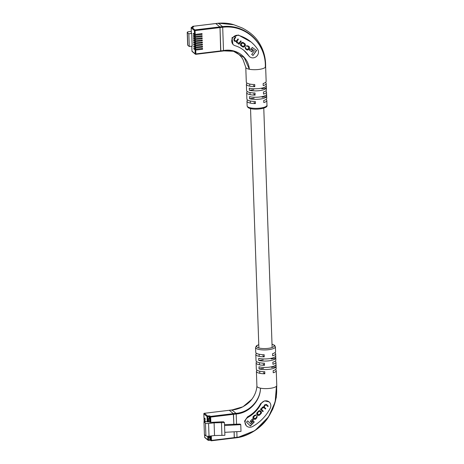 <?xml version="1.0" encoding="UTF-8"?>
<svg xmlns="http://www.w3.org/2000/svg" width="464" height="464" viewBox="0 0 464 464"><rect width="100%" height="100%" fill="white"/><g stroke="black" fill="none" stroke-linecap="round" stroke-linejoin="round"><path stroke-width="0.7" d="M205.25 419.502L205.158 418.714L203.974 417.646M205.181 419.508L203.98 418.482L204.647 418.29M205.326 421.619L205.227 420.836L204.05 419.763M205.256 421.631L204.056 420.604L204.717 420.407M236.553 424.183L236.193 413.992L233.514 414.317L233.862 424.27L233.328 413.65L233.514 414.317L210.673 417.084L210.859 422.379L223.428 421.73L224.448 422.582L214.095 422.826L208.58 423.493A2.482 0.69 178 0 1 205.459 423.145L203.98 421.909L206.869 421.561L207.222 421.857L207.037 416.556L203.847 413.894L203.98 417.733M204.056 420.604L204.102 421.898L204.079 420.645M229.204 410.292L204.253 413.32M229.251 410.263L231.93 409.938C234.14 409.927 237.191 409.178 241.094 407.682C245.932 405.304 249.51 402.508 251.83 399.301L251.83 399.301C254.811 395.392 256.511 390.995 256.923 386.112A9.93 2.755 -2 0 0 256.917 386.199A9.93 2.755 -2 0 0 257.392 386.993A9.93 2.755 -2 0 0 260.495 388.171C260.298 401.401 248.687 413.157 236.193 413.992L236.008 413.325L233.328 413.65L229.297 410.28L204.351 413.302L207.547 415.964L209.896 415.924L210.488 416.411L233.328 413.65L229.297 410.28L231.977 409.956L236.008 413.325C248.35 412.606 260.147 401.25 260.495 388.171A9.93 2.755 -2 0 0 276.44 386.245A9.93 2.755 -2 0 0 276.77 385.503A9.93 2.755 -2 0 0 276.764 385.462L276.312 397.399L272.832 408.993L269.207 415.831M211.329 435.928L211.485 440.394L234.332 437.627L234.129 431.798L234.227 438.033L234.332 437.627L237.011 437.303L236.814 431.648M209.78 421.979L209.658 418.644L208.585 418.499L208.701 421.84L210.163 422.304L209.977 417.008L209.044 416.475L209.113 418.435M203.98 421.909L204.427 434.623L205.906 435.858A2.482 0.69 178 0 0 209.026 436.206L214.536 435.539L224.895 435.296L224.791 432.332L241.007 431.41L240.77 424.63L240.097 424.067L224.518 424.624M224.791 432.332L224.553 425.552L240.77 424.63M208.858 415.808L209.044 416.475L207.733 416.637L207.918 421.933L208.701 421.84M207.918 421.933L207.222 421.857M210.859 422.379L210.163 422.304M221.914 435.174L221.473 422.455M224.448 422.582L224.553 425.552M214.536 435.539L214.095 422.826M209.206 436.183L209.264 437.888L210.337 438.033L210.267 436.056M270.831 405.507A5.516 5.063 -50.2 0 1 270.187 408.308A40.826 37.474 -50.2 0 1 252.532 426.555A5.516 5.063 -50.2 0 1 246.773 426.161A5.516 5.063 -50.2 0 1 248.089 417.298A29.795 27.347 129.8 0 0 260.971 403.982A5.516 5.063 -50.2 0 1 269.114 401.911A5.516 5.063 -50.2 0 1 270.831 405.507M274.856 352.686A9.93 2.755 178 0 1 275.187 352.918A9.93 2.755 178 0 1 275.657 353.719A9.93 2.755 178 0 1 272.646 355.818L272.571 353.701A9.93 2.755 -2 0 0 275.581 351.596L275.419 346.828A9.93 2.755 178 0 1 267.073 349.844A9.93 2.755 178 0 1 256.041 348.319A9.93 2.755 178 0 1 255.565 347.524L256.43 345.813L258.779 344.642M275.152 361.16A9.93 2.755 178 0 1 275.483 361.398A9.93 2.755 178 0 1 275.952 362.193A9.93 2.755 178 0 1 272.942 364.292L272.867 362.175A9.93 2.755 -2 0 0 275.877 360.076L275.657 353.719M275.448 369.64A9.93 2.755 178 0 1 275.778 369.872A9.93 2.755 178 0 1 276.248 370.672A9.93 2.755 178 0 1 273.238 372.772L273.163 370.649A9.93 2.755 -2 0 0 276.179 368.549L275.952 362.193M255.565 347.524L255.734 352.292A9.93 2.755 -2 0 0 256.203 353.087A9.93 2.755 -2 0 0 264.167 354.716L264.242 356.833A9.93 2.755 178 0 1 256.279 355.209A9.93 2.755 178 0 1 255.809 354.409L256.029 360.766A9.93 2.755 -2 0 0 256.505 361.566A9.93 2.755 -2 0 0 264.463 363.19L264.538 365.313A9.93 2.755 178 0 1 256.575 363.683A9.93 2.755 178 0 1 256.105 362.889L256.325 369.245A9.93 2.755 -2 0 0 256.801 370.04A9.93 2.755 -2 0 0 264.758 371.67L264.834 373.787A9.93 2.755 178 0 1 256.87 372.163A9.93 2.755 178 0 1 256.401 371.362A9.93 2.755 178 0 1 257.131 370.278M256.105 362.889A9.93 2.755 178 0 1 256.836 361.798M255.809 354.409A9.93 2.755 178 0 1 256.54 353.324M234.274 438.004L236.86 437.691L237.011 437.303C260.165 434.368 279.142 409.724 276.44 386.245L275.146 402.004L268.546 416.863L254.893 430.615L237.342 437.616M246.773 426.161L246.233 425.714L244.569 421.115L247.55 416.846C253.199 413.743 257.549 409.347 260.6 403.668L264.555 400.861L269.114 401.911M251.83 399.301L242.95 406.789L231.977 409.956L231.826 410.344M275.622 356.282L275.691 358.399A9.93 2.755 178 0 1 268.905 360.83A9.93 2.755 178 0 1 258.755 360.447L258.686 358.33A9.93 2.755 -2 0 0 268.83 358.707A9.93 2.755 -2 0 0 275.622 356.282M275.918 364.756L275.987 366.879A9.93 2.755 178 0 1 269.201 369.303A9.93 2.755 178 0 1 259.051 368.926L258.982 366.809A9.93 2.755 -2 0 0 269.126 367.186A9.93 2.755 -2 0 0 275.918 364.756M264.834 373.787L263.395 372.586M264.538 365.313L263.1 364.107M264.242 356.833L262.798 355.633M275.987 366.879L271.486 367.424M263.558 368.381L259.051 368.926M275.691 358.399L271.191 358.945M263.262 359.907L258.755 360.447M255.774 415.292L256.163 414.874L254.4 415.35L253.675 416.092C252.81 416.747 252.7 417.507 253.344 418.383L253.878 418.922C254.794 419.508 255.473 419.468 255.919 418.789L256.894 417.786L257.189 415.79L255.821 418.221L254.289 418.458L253.791 417.954L253.936 416.492L256.227 414.92M254.226 418.412L253.622 417.815L253.767 416.347L254.562 415.535L255.937 415.437M267.67 406.394L268.041 406.012L266.493 404.457L264.712 404.817L263.668 406.771L262.398 407.177L261.151 409.097L260.861 408.825L260.455 409.236L262.839 411.638L263.274 411.197L261.777 409.689L261.992 408.256L263.923 407.601L265.367 409.057L265.802 408.61L264.393 407.189L264.596 405.594L266.272 404.985L267.821 406.545L268.209 406.151L266.522 404.463M265.217 408.9L265.634 408.471L264.225 407.05L264.428 405.455L266.272 404.985M257.642 415.065C258.419 415.721 259.214 415.558 260.031 414.584L260.652 413.952C261.609 413.117 261.76 412.305 261.11 411.522L260.582 410.994C259.805 410.338 259.011 410.495 258.193 411.475L257.572 412.107C256.615 412.943 256.464 413.749 257.12 414.538L257.775 415.187M257.474 414.92C258.251 415.576 259.045 415.419 259.863 414.445L260.484 413.807C261.441 412.972 261.592 412.165 260.942 411.382L260.449 410.872M253.466 419.763L252.561 418.847L250.177 421.283L251.088 422.194L253.466 419.763L252.549 418.864M250.334 426.004L254.272 421.979L253.332 421.034L250.606 423.818L247.695 420.877L246.483 422.118L250.334 426.004M250.606 423.818L247.677 420.894M250.183 425.848L254.104 421.84L253.315 421.045M250.931 422.043L253.298 419.618M260.008 411.319L258.483 411.527L257.601 412.432L257.404 413.975L258.077 414.625M259.979 411.295L258.651 411.667L257.769 412.571L257.572 414.114L257.996 414.555M257.885 414.456L259.573 414.387L260.455 413.488L260.652 411.939L260.176 411.458M261.151 409.097L260.855 408.83M262.688 411.481L263.105 411.052L261.609 409.55L261.824 408.117L263.755 407.462M253.709 418.777C254.626 419.369 255.304 419.323 255.751 418.644L256.725 417.646L257.021 415.645M195.721 49.271L193.813 48.204L193.877 49.01L195.744 50.066L195.878 53.911L220.823 50.889L220.011 27.579L219.826 26.912L215.743 23.525L192.949 26.309L193.534 26.796L191.684 27.266L194.88 29.928L219.826 26.912L220.011 27.579L195.066 30.601L195.199 34.44L202.026 33.611L202.055 34.406L195.228 35.235L195.274 36.557L202.101 35.734L202.13 36.528L195.303 37.352L195.35 38.68L202.176 37.851L202.205 38.645L195.379 39.475L195.425 40.797L202.252 39.968L202.275 40.762L195.448 41.592L195.495 42.914L202.321 42.091L202.35 42.885L195.524 43.709L195.57 45.037L202.397 44.208L202.426 45.002L195.599 45.832L195.646 47.154L202.472 46.33L202.501 47.125L195.675 47.949L195.721 49.271L202.548 48.447L202.571 49.242L195.744 50.066M195.646 47.154L193.737 46.081L193.801 46.887L195.675 47.949M195.57 45.037L193.668 43.964L193.726 44.77L195.599 45.832M195.495 42.914L193.592 41.841L193.656 42.653L195.524 43.709M195.425 40.797L193.517 39.724L193.581 40.53L195.448 41.592M195.35 38.68L193.442 37.607L193.505 38.413L195.379 39.475M195.274 36.557L193.366 35.484L193.43 36.296L195.303 37.352M195.199 34.44L193.297 33.367L193.36 34.174L195.228 35.235M191.278 31.366L188.958 31.645A2.482 0.69 -2 0 0 187.23 32.364A2.482 0.69 -2 0 0 187.352 32.561L188.831 33.797L191.719 33.449L191.359 33.066M191.719 33.449L192.16 46.162L189.271 46.51L187.792 45.281A2.482 0.69 -2 0 1 187.676 45.078L187.23 32.364M265.628 66.578A9.93 2.755 178 0 1 265.628 66.625A9.93 2.755 178 0 1 265.304 67.315C266.371 43.952 245.99 24.29 222.691 27.254L223.503 50.564L220.823 50.889L220.678 51.278L220.011 27.579L222.691 27.254L222.505 26.587L218.469 23.217L215.789 23.542L219.826 26.912L222.505 26.587C245.885 23.739 266.4 43.639 265.304 67.315A9.93 2.755 178 0 1 249.359 69.246A9.93 2.755 178 0 1 246.251 68.069A9.93 2.755 178 0 1 245.787 67.361A9.93 2.755 178 0 1 245.781 67.268M215.702 23.554L192.85 26.326M188.831 33.797L189.271 46.51M201.44 40.066L202.275 40.762M201.37 37.949L202.205 38.645M201.295 35.832L202.13 36.528M201.219 33.71L202.055 34.406M201.515 42.189L202.35 42.885M201.591 44.306L202.426 45.002M201.666 46.423L202.501 47.125M201.736 48.546L202.571 49.242M258.483 51.91A5.516 5.063 129.8 0 0 257.648 49.288A40.826 37.474 129.8 0 0 251.111 42.033A40.826 37.474 129.8 0 0 238.873 35.45A5.516 5.063 129.8 0 0 232.516 38.17A5.516 5.063 129.8 0 0 233.456 44.811A5.516 5.063 129.8 0 0 235.109 45.704A29.795 27.347 -50.2 0 1 244.041 50.506A29.795 27.347 -50.2 0 1 248.814 55.802A5.516 5.063 129.8 0 0 249.696 56.782A5.516 5.063 129.8 0 0 255.444 57.176A5.516 5.063 129.8 0 0 258.483 51.91M266.556 96.692A9.93 2.755 178 0 1 259.765 99.116A9.93 2.755 178 0 1 249.62 98.739L249.545 96.622A9.93 2.755 -2 0 0 259.695 96.999A9.93 2.755 -2 0 0 266.481 94.569L266.556 96.692L262.05 97.237M266.185 86.095L266.261 88.212A9.93 2.755 178 0 1 259.469 90.642A9.93 2.755 178 0 1 249.325 90.265L249.249 88.143A9.93 2.755 -2 0 0 259.399 88.52A9.93 2.755 -2 0 0 266.185 86.095M266.011 99.453A9.93 2.755 178 0 1 266.342 99.685A9.93 2.755 178 0 1 266.817 100.485A9.93 2.755 178 0 1 263.801 102.585L263.726 100.468A9.93 2.755 -2 0 0 266.742 98.362L266.516 92.005A9.93 2.755 178 0 1 263.506 94.105L263.43 91.988A9.93 2.755 -2 0 0 266.446 89.888L266.22 83.532A9.93 2.755 178 0 1 263.21 85.631L263.134 83.514A9.93 2.755 -2 0 0 266.15 81.415L265.634 66.601C265.808 57.739 263.552 49.665 258.86 42.398C255.328 36.668 249.725 31.83 242.057 27.892L233.815 24.743L218.469 23.217L218.318 23.606M265.715 90.973A9.93 2.755 178 0 1 266.046 91.211A9.93 2.755 178 0 1 266.516 92.005M265.42 82.499A9.93 2.755 178 0 1 265.75 82.731A9.93 2.755 178 0 1 266.22 83.532M245.781 67.315L246.297 82.105A9.93 2.755 -2 0 0 246.773 82.905A9.93 2.755 -2 0 0 254.73 84.529L254.806 86.646A9.93 2.755 178 0 1 246.842 85.022A9.93 2.755 178 0 1 246.372 84.222A9.93 2.755 178 0 1 247.103 83.137M246.372 84.222L246.593 90.579A9.93 2.755 -2 0 0 247.068 91.379A9.93 2.755 -2 0 0 255.026 93.003L255.101 95.126A9.93 2.755 178 0 1 247.144 93.496A9.93 2.755 178 0 1 246.668 92.701A9.93 2.755 178 0 1 247.399 91.617M246.668 92.701L246.889 99.058A9.93 2.755 -2 0 0 247.364 99.853A9.93 2.755 -2 0 0 255.328 101.483L255.397 103.6A9.93 2.755 178 0 1 247.44 101.976A9.93 2.755 178 0 1 246.964 101.175A9.93 2.755 178 0 1 247.695 100.091M220.765 51.266L223.352 50.953L223.503 50.564C235.927 48.128 248.257 56.585 249.359 69.246L244.192 57.652L233.485 51.266L223.834 50.878M249.696 56.782L243.826 50.327M233.456 44.811L232.905 44.353L231.977 37.717L238.339 35.003L251.111 42.033M253.367 85.446L254.806 86.646M253.663 93.919L255.101 95.126M253.959 102.399L255.397 103.6M254.121 98.194L249.62 98.739M266.261 88.212L261.754 88.757M253.825 89.72L249.325 90.265M245.839 45.988L247.393 46.098L248.199 46.661L248.733 48.32L248.269 48.964L246.79 49.19L245.914 48.569L245.12 47.084L245.613 48.993L246.419 49.555C247.138 50.28 247.915 50.199 248.733 49.317L249.226 48.633C249.742 47.537 249.644 46.847 248.924 46.562L247.846 45.803L245.827 46.006L247.561 46.238L248.478 46.881M245.404 48.83L246.251 49.416C246.97 50.135 247.747 50.06 248.565 49.178L249.058 48.494C249.574 47.398 249.475 46.707 248.756 46.423M245.914 48.569L245.41 47.247M237.417 42.618L237.087 41.128L238.421 39.272L237.945 38.935L236.64 40.751L235.028 40.942L234.279 39.37L235.718 37.375L235.289 37.074L233.856 39.063L234.239 41.018L236.275 41.598L236.791 42.81L238.809 43.61L238.56 43.976L239.006 44.289L241.21 41.226L240.735 40.89L239.349 42.816L237.899 42.955L237.121 42.381M236.675 42.723L238.809 43.61M234.685 40.699L234.111 39.225L235.538 37.248M242.109 46.539C243.026 47.316 243.844 47.264 244.58 46.394L245.062 45.721C245.653 44.759 245.433 43.976 244.389 43.378L243.704 42.903C242.788 42.125 241.97 42.172 241.239 43.042L240.752 43.715C240.161 44.683 240.387 45.466 241.425 46.058L241.941 46.4C242.858 47.171 243.675 47.125 244.412 46.255L244.893 45.582C245.485 44.619 245.265 43.836 244.221 43.239M241.094 45.808L241.941 46.4M244.719 43.633L244.389 43.378M252.729 50.686L250.102 48.842L249.261 50.008L251.888 51.846L252.729 50.686M253.025 55.454L256.598 50.495L252.254 47.456L251.384 48.662L254.388 50.767L251.691 54.514L253.025 55.454L256.418 50.373M251.703 54.503L252.857 55.315M251.395 48.645L254.388 50.767M249.272 49.99L251.72 51.707L252.549 50.559M244.342 43.981L243.09 43.077L241.524 43.268L241.083 43.883L241.419 45.397M241.587 45.536L242.562 46.22L244.122 46.029L244.563 45.42L244.232 43.9L243.258 43.222L241.692 43.407L241.251 44.022L241.587 45.536L241.309 45.315M238.571 43.964L239.006 44.289M234.082 40.89L236.275 41.598M237.249 42.479L236.918 40.989L238.241 39.144M238.838 44.15L241.036 41.105M204.009 418.528L204.05 419.85M204.572 434.751L204.659 437.204L207.855 439.866L207.727 436.264M204.549 434.727L204.63 437.158A0.551 0.551 0 0 0 204.833 437.564A0.551 0.505 129.8 0 1 204.659 437.204L204.653 437.111M209.896 415.924A0.551 0.505 -50.2 0 0 209.392 416.515L209.461 418.476M234.181 438.016L211.427 440.771M210.36 440.174L209.798 440.168M210.436 440.22L208.487 440.324M209.026 436.206L208.58 423.493M205.906 435.858L205.459 423.145M208.417 436.259L208.545 439.947L209.856 439.785L209.792 437.825M204.833 437.564L208.023 440.226A0.551 0.505 129.8 0 1 207.855 439.866L208.545 439.947L208.446 440.353L210.204 439.826L210.134 437.865M268.546 416.863C261.748 428.179 247.306 436.52 236.913 437.709L211.335 440.783A0.551 0.505 -50.2 0 1 210.963 440.678L210.378 440.185A0.551 0.505 -50.2 0 1 210.204 439.826L210.795 440.319L210.644 436.009M210.673 417.084L210.488 416.411A0.551 0.505 -50.2 0 0 209.977 417.008L210.673 417.084M207.733 416.637L207.547 415.964A0.551 0.505 -50.2 0 0 207.037 416.556L207.733 416.637M203.951 417.687L203.847 413.894A0.551 0.505 -50.2 0 1 204.351 413.302L204.305 413.279A0.551 0.551 0 0 0 203.818 413.847L203.853 413.795M211.485 440.394L210.795 440.319A0.551 0.505 -50.2 0 0 210.963 440.678A0.551 0.551 0 0 0 211.387 440.8L211.485 440.394M208.023 440.226A0.551 0.505 129.8 0 0 208.394 440.336L208.446 440.353A0.551 0.551 0 0 1 208.023 440.226M209.339 436.166L209.328 437.419L210.314 437.297L209.351 437.401M209.45 418.47L208.725 418.557L208.846 421.956M209.241 437.221L210.308 437.1M258.784 344.729A8.828 2.448 -2 0 0 257.05 347.136A8.828 2.448 -2 0 0 268.146 348.36A8.828 2.448 -2 0 0 273.859 345.1A8.828 2.448 -2 0 0 272.014 344.271M260.6 403.668L260.971 403.982M247.55 416.846L248.089 417.298M195.025 49.196L194.979 47.873M194.95 47.079L194.903 45.75M194.88 44.956L194.834 43.633M194.805 42.839L194.758 41.516M194.729 40.722L194.683 39.394M194.654 38.599L194.607 37.277M194.584 36.482L194.538 35.16M194.509 34.365L194.375 30.52L191.18 27.857L191.365 33.153M191.992 51.075L191.968 51.121A0.551 0.551 0 0 0 192.166 51.527A0.551 0.505 129.8 0 1 191.992 51.168L191.794 46.209L191.992 51.168L195.187 53.83L195.054 49.99M194.375 30.52L195.066 30.601L194.88 29.928A0.551 0.505 -50.2 0 0 194.375 30.52M220.678 51.278L195.82 54.288M187.352 32.561L187.792 45.281M195.733 54.3L195.878 53.911L195.187 53.83A0.551 0.505 129.8 0 0 195.733 54.3M192.444 26.802L192.438 26.9A0.551 0.505 129.8 0 1 192.949 26.309L192.896 26.291A0.551 0.551 0 0 0 192.415 26.854L192.427 27.15M193.534 26.796A0.551 0.505 129.8 0 0 193.03 27.393M191.18 27.857A0.551 0.505 -50.2 0 1 191.684 27.266L191.638 27.243A0.551 0.551 0 0 0 191.151 27.811L191.18 27.857M191.185 27.759L191.336 33.112M191.591 27.283L193.233 27.022L193.041 27.417M194.387 40.438L193.581 40.53M194.312 38.315L193.505 38.413M194.242 36.198L193.43 36.296M194.167 34.075L193.36 34.174M194.462 42.555L193.656 42.653M194.538 44.672L193.726 44.77M194.607 46.794L193.801 46.887M194.683 48.911L193.877 49.01M247.602 106.743A9.93 2.755 -2 0 0 258.634 108.269A9.93 2.755 -2 0 0 266.98 105.253C268.615 108.64 252.509 110.89 247.944 107.462L247.132 105.943A9.93 2.755 -2 0 0 247.602 106.743M238.873 35.45L238.339 35.003M248.814 55.802L248.437 55.489M263.772 108.135L272.13 347.501M249.678 84.042L249.754 86.159M249.974 92.516L250.05 94.633M250.27 100.99L250.345 103.112M250.537 108.599L258.895 347.965M259.115 354.223L259.19 356.346M259.411 362.703L259.486 364.82M259.707 371.177L259.782 373.3M203.98 418.482L204.027 419.81M272.014 344.178L274.601 345.315L275.419 346.828M256.401 371.362L256.917 386.199M276.248 370.672L276.77 385.503M245.787 67.361L242.956 59.375C240.654 55.796 238.038 53.314 235.103 51.927L233.473 51.26C231.06 50.477 227.702 50.379 223.41 50.97L195.779 54.317A0.551 0.551 0 0 1 195.361 54.189L192.166 51.527M266.98 105.253L266.817 100.485M247.132 105.943L246.964 101.175M215.743 23.525L218.428 23.2C224.332 22.806 229.46 23.322 233.815 24.743L233.815 24.743"/></g></svg>
